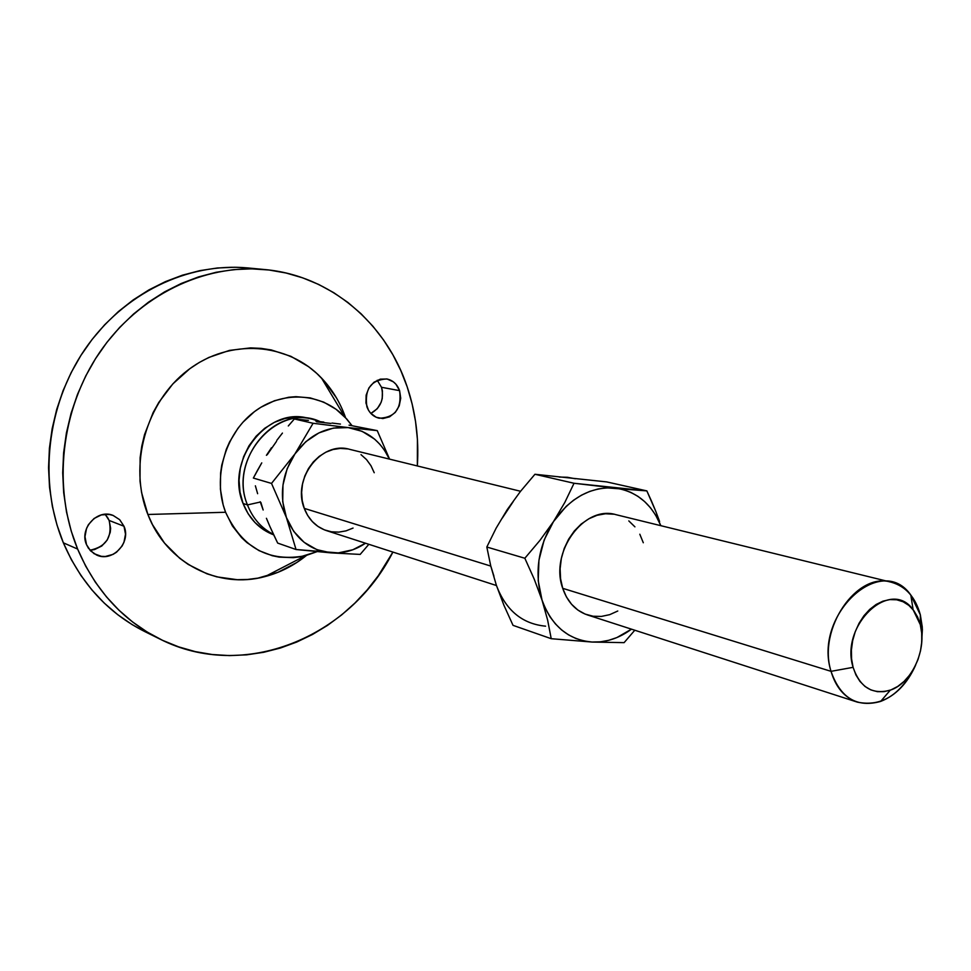 <?xml version="1.0" encoding="UTF-8"?>
<svg xmlns="http://www.w3.org/2000/svg" width="971" height="971" viewBox="0 0 971 971"><rect width="100%" height="100%" fill="white"/><g stroke="black" fill="none" stroke-linecap="round" stroke-linejoin="round"><path stroke-width="1.46" d="M107.308 516.973L109.14 520.456L123.997 526.246C131.461 542.546 112.296 562.743 96.517 554.987L90.558 550.848L86.528 544.67L88.422 548.214L94.041 553.676L101.36 556.347L105.317 556.492L113.049 554.38L116.532 552.208L122.079 546.054L123.948 542.316L125.502 534.184L123.997 526.246L119.651 519.667L113.122 515.455L109.335 514.46L101.409 514.897L94.066 518.478L88.422 524.656L86.528 528.442L84.975 536.66L86.528 544.67C79.052 528.637 97.537 508.537 113.194 515.48L119.688 519.691L123.997 526.246L109.14 520.456L105.159 514.29M381.506 387.283L377.221 380.256L381.506 387.283L382.404 390.937L382.234 398.559L381.166 402.249L377.306 408.682L370.861 413.428C380.753 407.759 384.298 399.045 381.506 387.283L399.591 390.645L381.506 387.283M366.88 406.74C364.392 389.189 371.007 379.916 386.737 378.933C392.891 380.268 397.175 384.164 399.591 390.645L395.974 384.285L393.389 381.858L387.162 379.018L380.329 379.151L373.92 382.271L368.919 387.915L366.128 395.197L365.958 403.014L368.446 410.15L370.57 413.112L376.178 417.251L382.853 418.562L389.565 416.838L395.306 412.372L399.227 405.829L400.732 398.207L399.591 390.645C401.97 408.439 395.173 417.627 379.2 418.234C373.35 416.802 369.247 412.966 366.88 406.74M891.39 582.248C905.809 586.363 915.459 597.238 920.338 614.837L910.834 595.077C881.025 552.086 813.043 615.262 831.03 671.337L853.096 667.332C839.757 625.251 890.541 577.527 913.104 609.727L920.29 624.632L921.685 632.983L921.77 641.782L920.532 650.74L918.02 659.491L914.33 667.732L909.596 675.148L904.001 681.46L897.726 686.436L891.026 689.883L884.144 691.643L877.347 691.668L870.878 689.908L865.003 686.448L859.954 681.399L855.924 674.942L853.096 667.332L851.567 658.872L851.421 649.866L852.659 640.702L855.233 631.72L859.044 623.297L863.935 615.748L869.713 609.4L876.133 604.472L882.955 601.158L889.909 599.58L896.719 599.787L903.115 601.765L908.868 605.406L913.772 610.577L917.619 617.071L920.29 624.632L920.338 614.837L922.389 629.184L921.552 644.331L922.28 627.072L920.338 614.837L920.29 624.632C927.244 649.332 911.805 683.22 890.286 690.163C872.395 695.018 860.003 687.419 853.096 667.332L831.03 671.337C817.448 628.783 856.98 571.288 891.39 582.248L615.942 514.666C584.117 504.811 549.404 552.244 562.719 588.329C567.428 601.959 575.682 610.832 587.479 614.946L857.369 702.142C844.588 697.663 835.8 687.395 831.03 671.337L562.719 588.329L831.03 671.337C840.352 697.955 856.895 707.993 880.648 701.426C895.808 695.491 907.472 683.39 915.641 665.147C901.039 694.738 881.607 707.07 857.369 702.142M353.056 528.066L346.028 530.87L338.733 532.132L331.439 531.792L324.423 529.875L317.954 526.416L312.298 521.548L307.673 515.467L304.263 508.379L490.792 566.081L304.263 508.379C308.644 519.594 316.048 526.998 326.487 530.615L496.46 585.537M247.471 504.92C252.8 518.465 261.466 528.297 273.506 534.402C261.466 528.297 252.8 518.465 247.471 504.92L243.078 503.5C249.231 518.89 259.439 529.353 273.725 534.875L263.299 529.559L254.972 522.544L248.139 513.744L243.078 503.5L247.471 504.92C229.29 462.245 271.479 407.565 312.541 419.241L320.248 421.681C278.446 401.521 227.59 458.591 247.471 504.92L260.313 502.031L247.471 504.92M345.433 417.287C340.105 402.273 332.106 389.177 321.462 377.986C287.95 342.642 230.151 337.884 188.131 369.963C145.941 401.715 128.16 465.582 147.883 514.484C166.624 563.423 218.584 589.433 265.107 576.556C280.194 572.587 293.982 565.547 306.496 555.424L296.798 562.5L277.997 572.307L257.91 578.133L247.605 579.456L237.252 579.699L216.812 576.859L206.908 573.788L188.253 564.454L179.684 558.264L164.524 543.092L152.52 524.692L147.883 514.484L225.588 512.263L147.883 514.484L141.596 492.6L140.018 481.131L140.115 457.754L141.79 446.077L144.533 434.583L153.102 412.626L158.819 402.382L172.85 383.897L189.806 368.713L199.14 362.547L208.935 357.413L229.459 350.397L250.506 347.897L260.968 348.358L271.261 349.936L290.912 356.333L308.729 366.783L316.752 373.398L324.083 380.826L336.452 397.879M316.983 551.674L305.464 555.691C268.943 562.512 242.325 548.032 225.588 512.263C212.503 478.485 224.702 434.656 253.395 412.444C281.966 390.026 321.595 392.587 344.851 416.935L351.915 425.516L346.671 418.902L336.039 409.252L323.744 402.14L310.21 397.892L295.973 396.678L288.763 397.248L274.477 400.732L260.896 407.25L254.523 411.57L242.993 422.154L237.944 428.308L229.532 442.036L226.255 449.476L221.764 465.109L220.587 473.144L220.417 489.25L223.16 504.847L225.588 512.263L232.409 525.942L241.597 537.655L246.974 542.631L258.978 550.606L272.244 555.703L279.199 557.123L293.388 557.657L300.488 556.771L316.983 551.674M248.2 267.972L234.824 267.256L217.322 267.996L199.808 270.642L182.463 275.181L165.458 281.602L148.988 289.856L133.245 299.881L118.389 311.57L104.601 324.836L92.039 339.534L80.848 355.52L71.162 372.609L63.091 390.621L56.731 409.349L52.167 428.599L49.424 448.153L48.55 467.791L49.533 487.284L52.373 506.425L56.998 525.008L63.358 542.825C81.018 583.571 108.169 613.174 144.849 631.611L159.997 639.1C122.916 620.445 95.449 590.429 77.619 549.052L63.358 542.825L71.381 559.709L80.945 575.475L91.929 589.967L104.213 603.064L117.649 614.631L132.08 624.571L144.946 631.66M407.201 386.895C415.709 412.311 419.096 438.661 417.348 465.946L417.421 439.365L415.552 421.511L412.141 403.972L407.201 386.895C386.288 323.695 330.747 275.473 264.877 269.562C204.286 263.748 138.792 295.16 99.697 352.315C60.688 409.495 52.216 487.6 77.619 549.052L71.186 530.955L66.526 512.081L63.673 492.625L62.702 472.816L63.613 452.85L66.404 432.981L71.053 413.403L77.51 394.347L85.703 376.032L95.534 358.651L106.883 342.399L119.627 327.445L133.61 313.949L148.66 302.054L164.621 291.858L181.298 283.459L198.509 276.917L216.072 272.293L233.793 269.61L251.501 268.846L269.003 269.999L286.142 273.033L302.758 277.876L318.682 284.454L333.781 292.696L347.934 302.479L361.006 313.706L372.913 326.244L383.557 339.971L392.867 354.755L400.768 370.449L407.201 386.895M264.877 269.562L248.054 267.96C188.143 262.219 123.487 293.096 84.938 349.281C46.499 405.502 38.221 482.308 63.358 542.825L77.619 549.052L85.715 566.19L95.376 582.199L106.494 596.898L118.911 610.176L132.505 621.901L147.094 631.975L162.545 640.326L178.676 646.88L195.317 651.626L212.309 654.527L229.472 655.595L246.658 654.842L263.699 652.294L280.449 648.009L296.762 642.037L312.492 634.476L327.518 625.385L341.707 614.874L354.949 603.04L367.147 589.992L378.205 575.852L392.903 552.074C349.681 637.498 243.612 681.618 159.997 639.1M330.893 423.429L316.57 421.79M276.468 441.429L267.219 454.744M260.859 502.408L263.153 509.993M89.975 550.217C106.203 546.794 112.6 536.866 109.14 520.456L110.633 528.273L110.245 532.326L107.271 539.949L101.797 545.993L94.612 549.537L90.728 550.193M306.326 417.858L295.645 417.02L284.867 418.525L274.417 422.324L264.695 428.308L256.101 436.234L248.989 445.81L243.648 456.637L240.298 468.301L239.06 480.317L240.007 492.212L243.078 503.5C224.932 460.994 266.976 406.558 307.928 418.198L312.541 419.241M349.038 425.152L377.246 430.626L349.038 425.152M332.021 423.053L340.433 424.072L332.021 423.053M315.915 421.196L323.816 422.082L315.915 421.196M301.241 419.654L308.402 420.382L294.359 418.974L313.087 423.283L294.941 453.918L271.516 483.424L286.396 517.494L296.034 549.513L331.014 552.875L360.168 554.417L368.846 544.306L360.168 554.417L331.014 552.875C310.052 550.508 295.184 538.723 286.396 517.494C279.065 495.392 281.918 474.2 294.941 453.918C309.215 434.741 326.948 425.966 348.14 427.592L313.087 423.283L294.359 418.974L301.241 419.654M288.302 425.966L294.359 418.974L288.302 425.966M276.82 440.336L282.44 433.078L276.82 440.336M266.418 455.314L271.455 447.765L266.418 455.314M257.424 470.462L261.757 462.888L253.358 478.06L271.516 483.424L253.358 478.06L257.424 470.462M255.373 485.816L257.631 493.693L255.373 485.816M260.216 501.74L263.153 509.981L260.216 501.74M266.418 518.296L269.938 526.585L266.418 518.296M273.713 534.851L269.938 526.585L277.682 543.092L296.034 549.513L277.682 543.092L273.713 534.851M389.577 459.137L377.246 430.626L348.14 427.592C366.989 430.408 380.741 440.907 389.383 459.089L384.504 450.253L379.892 444.305L374.575 439.11L362.183 431.367L348.14 427.592L313.087 423.283L294.941 453.918L271.516 483.424L286.396 517.494L296.034 549.513L338.333 552.9L352.813 549.768L365.509 543.226C354.731 550.448 343.236 553.664 331.014 552.875L316.837 549.635L304.105 542.316L293.703 531.355L286.396 517.494L282.719 501.667L282.974 485.015L287.149 468.714L294.941 453.918L305.804 441.696L318.925 432.896L333.381 428.09L348.14 427.592L377.246 430.626L389.577 459.137M520.565 491.277L349.56 449.318C321.377 440.785 291.955 478.727 304.263 508.379L302.224 500.587L301.629 492.37L302.503 484.08L304.809 476.021L308.475 468.532L313.342 461.893L319.216 456.382L325.855 452.195L333.004 449.512L340.372 448.408L347.679 448.918M361.006 454.634L366.516 459.586L370.971 465.704L374.223 472.731M575.354 478.764L567.392 477.271L559.187 477.052M513.137 501.704L502.298 518.101M493.936 576.167L490.707 565.765L486.823 547.025L496.132 528.163L507.299 509.532L520.407 491.472L534.936 474.273L606.608 481.895L646.844 490.889L606.559 487.843L598.087 488.971L589.676 491.435L581.471 495.186L573.606 500.186L566.227 506.328L553.47 521.621L544.148 540.022L538.941 560.206L538.213 580.707L542.012 600.042L545.532 608.841L550.023 616.852L555.436 623.928L561.639 629.973L568.533 634.864L575.985 638.542L583.862 640.945L592.043 642.049L600.369 641.831L608.696 640.326L616.901 637.559L631.478 629.159C619.073 638.311 605.928 642.608 592.043 642.049L624.098 642.644L634.791 630.228L624.098 642.644L592.043 642.049C568.229 639.853 551.552 625.846 542.012 600.042L547.62 620.02L551.225 638.7L592.043 642.049L551.225 638.7L513.028 625.348L503.973 605.37L496.375 585.307C505.818 610.31 522.228 623.928 545.581 626.174M660.85 525.687L655.571 514.994L650.509 507.809L644.635 501.582L638.02 496.399L630.786 492.358L623.042 489.554L614.922 488.037L574.031 483.267L564.831 502.408L553.47 521.621L539.925 540.398L524.838 558.252L534.244 579.189L542.012 600.042C534.184 573.072 538.007 546.928 553.47 521.621C570.341 497.686 590.829 486.483 614.922 488.037C636.284 491.095 651.59 503.646 660.85 525.687M617.774 611.014L609.715 614.655L601.389 616.427L593.087 616.233L585.149 614.097L577.866 610.055L571.543 604.253L566.421 596.922L562.719 588.329L560.583 578.813L560.109 568.751L561.335 558.531L564.187 548.566L568.581 539.257L574.31 530.991L581.168 524.061L588.863 518.769L597.08 515.285L605.516 513.756L613.818 514.217M628.807 520.905L634.925 526.852M639.816 534.22L643.3 542.753M651.492 501.097L646.844 490.889L606.608 481.895L534.936 474.273L574.031 483.267L534.936 474.273L520.407 491.472L507.299 509.532L496.132 528.163L486.823 547.025L524.838 558.252L486.823 547.025L490.707 565.765L496.375 585.307L503.973 605.37L513.028 625.348L551.225 638.7L547.62 620.02L542.012 600.042L534.244 579.189L524.838 558.252L539.925 540.398L553.47 521.621L564.831 502.408L574.031 483.267L646.844 490.889L655.765 511.304L651.492 501.097M659.6 521.5L655.765 511.304L659.6 521.5M880.648 701.426L890.286 690.163M265.107 576.556L305.464 555.691M321.462 377.986L344.851 416.935M910.834 595.077L913.104 609.727"/></g></svg>
